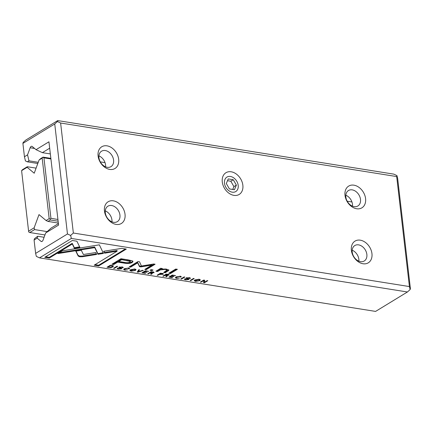 <?xml version="1.0" encoding="UTF-8"?>
<svg xmlns="http://www.w3.org/2000/svg" width="432" height="432" viewBox="0 0 432 432"><rect width="100%" height="100%" fill="white"/><g stroke="black" fill="none" stroke-linecap="round" stroke-linejoin="round"><path stroke-width="0.65" d="M27.146 167.297L21.6 170.683L22.491 169.668L27.302 166.736L27.146 167.297L34.22 173.227L39.074 160.024L40.705 158.56L43.065 157.118L50.852 158.36M36.094 168.134L27.302 166.736M47.196 231.601L34.576 229.592L29.765 232.529L44.95 234.949M50.922 158.96L43.934 157.847L50.938 218.349L57.92 219.461M58.126 221.216L50.339 219.974L47.979 221.416L46.078 220.525L39.004 214.596L34.144 227.799L34.576 229.592M58.342 223.069L47.979 221.416M21.6 170.683L28.598 231.185L34.144 227.799M46.078 220.525L49.172 218.635L42.174 158.134L39.074 160.024M29.765 232.529L28.814 232.081L28.598 231.185M43.065 157.118L43.934 157.847M50.938 218.349L50.123 219.083L50.339 219.974M42.989 157.399L42.174 158.134M50.123 219.083L49.172 218.635M238.199 185.42A8.478 6.242 58.6 0 0 227.124 176.974A8.478 6.242 58.6 0 0 228.695 190.582A8.478 6.242 58.6 0 0 238.199 185.42M226.309 183.524L229.403 188.914L234.43 189.718L236.369 185.128L233.275 179.739L228.247 178.934L226.309 183.524M232.729 189.443L233.917 186.624L236.369 185.128M233.917 186.624L230.828 181.229L233.275 179.739M230.828 181.229L227.502 180.7M34.085 240.041L34.452 238.718L37.703 236.261L37.179 238.151L34.085 240.041L35.629 253.395L67.468 233.971L54.74 123.968L22.901 143.392L23.161 142.447L25.877 140.011L57.715 120.587L393.79 174.128L396.954 175.619L397.672 178.605L410.4 288.608L410.135 289.553L409.417 286.567L396.689 176.564L60.62 123.023L73.348 233.026L409.417 286.567M103.464 253.422L99.344 244.831L62.5 250.781L57.904 253.584L94.738 247.633L97.934 254.286L103.464 253.422M150.023 270.302L151.994 270.621L153.047 269.973L151.076 269.66L150.023 270.302M159.192 269.233L155.903 271.242L157.626 271.517L160.31 269.881L165.305 269.417L166.995 270.119L163.647 272.473L165.337 272.743L168.939 270.146L166.358 269.087L161.573 269.055L162.308 268.526L160.618 268.256L159.192 269.233M200.329 282.112L200.977 282.215L203.828 280.476L203.575 282.631L204.428 282.766L207.792 280.714L207.16 280.611L204.417 282.285L204.687 280.217L203.693 280.06L200.329 282.112M184.766 278.91C184.086 279.32 184.415 279.628 185.744 279.833L188.741 279.52C189.254 279.191 189.005 278.899 187.99 278.656L187.121 278.089L188.838 277.938L190.183 278.51C190.685 278.181 190.382 277.916 189.275 277.722L186.354 277.987L186.241 278.489L187.974 279.434L186.122 279.585L184.815 278.883L184.426 279.31M185.263 278.602L185.339 279.266L185.56 279.002M188.05 278.581L187.974 279.434M186.354 277.987L186.241 278.489L186.197 278.105M190.118 277.938L190.183 278.51L190.42 278.208M189.491 277.571L189.427 278.429M186.916 277.571L186.997 278.24L187.078 277.722M188.671 278.899L188.741 279.52L189.022 279.191M153.711 272.155L153.787 272.786C154.37 272.43 154.084 272.16 152.933 271.971L151.087 271.679L147.722 273.731L148.419 273.845L149.942 272.916L151.535 273.434L150.671 274.201L151.416 274.32L152.275 273.542L152.037 273.116L154.078 272.435M152.237 273.186L152.01 272.9M151.492 272.657L151.535 273.434M79.693 256.765L82.447 256.732L96.655 254.437L95.737 252.52L83.398 254.513L81.313 250.263L75.794 251.154L78.192 256.052L79.693 256.765M181.467 279.104L184.831 277.052L184.135 276.944L180.77 278.996L181.467 279.104L181.408 278.608M129.211 268.229L129.287 268.888C129.838 268.51 129.541 268.223 128.396 268.024L124.4 268.736L123.671 269.552L124.859 270.13L127.726 269.849L125.248 269.897L124.54 269.519L125.161 268.844L127.975 268.229L128.547 268.769L129.287 268.888L129.557 268.531M128.601 267.894L128.547 268.769M168.836 274.563L168.907 275.195C169.495 274.838 169.209 274.568 168.053 274.379L166.212 274.088L162.848 276.14L163.544 276.253L165.062 275.324L166.66 275.843L165.791 276.61L166.541 276.728L167.4 275.951L167.157 275.524L169.204 274.844M167.357 275.6L167.13 275.308M166.612 275.065L166.66 275.843M111.85 265.426L110.381 265.194L107.017 267.246L110.992 267.575L112.876 266.922L113.411 265.901L111.85 265.426M39.512 257.872L375.586 311.413L407.425 291.989L71.35 238.448L39.512 257.872L36.347 256.381L35.629 253.395M198.995 279.272L194.87 279.958L194.195 280.735L195.523 281.389L199.633 280.714L200.335 279.92L198.995 279.272M121.748 248.362L103.675 251.273L104.598 253.19L117.142 251.165L94.165 265.183L98.717 265.907L126.295 249.086L121.748 248.362M163.026 273.629L163.091 274.304C163.712 273.926 163.453 273.645 162.313 273.467L160.488 273.175L157.129 275.227L157.826 275.341L159.3 274.439L163.091 274.304L163.42 273.92M128.266 259.902L120.955 258.736L111.937 264.238L113.735 264.524L117.709 262.1L123.287 262.991C127.472 263.774 130.469 263.585 132.273 262.418L133.002 261.5L132.457 260.885L128.266 259.902M140.864 266.879L151.816 265.135L144.796 269.417L146.237 269.644L155.104 264.233L153.668 264.006L141.431 266.02L139.493 261.749L138.04 261.517L129.173 266.927L130.61 267.154L137.641 262.867L139.52 266.668L140.864 266.879L140.789 266.215L139.439 265.999L137.565 262.197L130.534 266.485L130.027 266.404M137.986 272.182L143.305 270.437L142.549 270.319L138.159 271.804L139.547 269.838L138.764 269.714L137.219 272.057L137.986 272.182L137.608 271.463M190.825 280.6L194.189 278.548L193.493 278.435L190.129 280.487L190.825 280.6L190.766 280.098M141.998 272.819L145.298 273.343L145.697 273.1L143.095 272.684L144.239 271.987L147.074 272.133L144.639 271.744L145.66 271.118L148.603 271.285L145.363 270.767L141.998 272.819M114.269 268.402L117.634 266.35L116.937 266.236L113.573 268.288L114.269 268.402L114.21 267.899M134.692 269.028L130.567 269.708L129.892 270.491L131.22 271.145L135.329 270.47L136.031 269.671L134.692 269.028M72.333 240.489L44.755 257.31L49.307 258.034L72.311 243.999L74.417 248.378L79.931 247.493L76.918 241.218L72.333 240.489M168.755 273.289L170.446 273.559L177.412 269.309L175.721 269.039L168.755 273.289M168.896 277.106L172.195 277.63L172.595 277.387L169.992 276.971L171.137 276.269L173.578 276.658L173.972 276.415L171.536 276.032L172.557 275.405L175.5 275.567L172.26 275.054L168.896 277.106M117.574 268.207C116.894 268.612 117.218 268.92 118.546 269.125L121.543 268.817C122.062 268.483 121.808 268.196 120.793 267.953L119.923 267.381L121.646 267.23L122.99 267.802C123.487 267.473 123.185 267.214 122.078 267.019L119.156 267.284L119.043 267.786L120.776 268.726L118.924 268.882L117.617 268.175L117.229 268.607M118.071 267.894L118.147 268.564L118.363 268.294M120.852 267.878L120.776 268.726M119.156 267.284L119.043 267.786L119 267.403M122.92 267.235L122.99 267.802L123.223 267.5M122.294 266.868L122.234 267.721M119.723 266.868L119.799 267.532L119.885 267.014M121.473 268.191L121.543 268.817L121.829 268.488M180.9 276.464L180.976 277.117C181.521 276.745 181.224 276.458 180.085 276.259L176.089 276.971L175.354 277.781L176.542 278.365L179.415 278.084L176.931 278.127L176.229 277.754L176.85 277.079L179.663 276.464L180.236 277.004L180.976 277.117L181.246 276.766M180.29 276.129L180.236 277.004M22.901 143.392L24.446 156.751L27.54 154.861L30.159 147.749A2.543 1.458 99.1 0 1 31.79 146.27A2.543 1.458 99.1 0 1 32.238 146.48L36.045 149.672L48.94 141.809L58.574 225.099L45.679 232.961L43.065 240.073A2.543 1.458 99.1 0 1 41.434 241.553A2.543 1.458 99.1 0 1 40.986 241.342L41.92 241.488M37.179 238.151L40.986 241.342M44.091 237.276L37.703 236.261M38.237 162.308L28.976 160.828L27.351 161.822L37.8 163.49M242.854 185.22A12.717 9.358 -121.4 0 1 228.604 192.969A12.717 9.358 -121.4 0 1 226.238 172.552A12.717 9.358 -121.4 0 1 242.854 185.22M371.947 253.6A12.717 9.358 -121.4 0 1 357.696 261.349A12.717 9.358 -121.4 0 1 355.331 240.937A12.717 9.358 -121.4 0 1 371.947 253.6M365.58 198.601A12.717 9.358 -121.4 0 1 351.329 206.35A12.717 9.358 -121.4 0 1 348.97 185.933A12.717 9.358 -121.4 0 1 365.58 198.601M125.032 214.267A12.717 9.358 -121.4 0 1 110.781 222.016A12.717 9.358 -121.4 0 1 108.421 201.598A12.717 9.358 -121.4 0 1 125.032 214.267M118.67 159.262A12.717 9.358 -121.4 0 1 104.42 167.011A12.717 9.358 -121.4 0 1 102.055 146.599A12.717 9.358 -121.4 0 1 118.67 159.262M351.945 201.976L347.198 201.22M105.035 162.637L100.283 161.881M50.339 153.922L42.379 152.658L36.045 149.672M49.675 148.203L42.379 152.658M45.679 232.961L51.106 228.085L58.406 223.63M407.425 291.989L410.135 289.553M73.348 233.026L70.632 235.462L71.35 238.448M396.689 176.564L396.954 175.619M57.715 120.587L57.451 121.532L60.62 123.023M27.351 161.822L25.45 160.931L24.446 156.751M98.912 155.876A9.045 6.658 -121.4 0 1 105.575 164.97A9.045 6.658 -121.4 0 1 105.602 166.844M113.584 160.083A9.045 6.658 -121.4 0 1 110.975 166.639A9.045 6.658 -121.4 0 1 100.575 162.383A9.045 6.658 -121.4 0 1 101.552 151.195A9.045 6.658 -121.4 0 1 108.956 152.145A9.045 6.658 -121.4 0 1 113.584 160.083M105.278 210.875A9.045 6.658 -121.4 0 1 111.937 219.969A9.045 6.658 -121.4 0 1 111.969 221.848M119.945 215.087A9.045 6.658 -121.4 0 1 117.337 221.643A9.045 6.658 -121.4 0 1 106.942 217.388A9.045 6.658 -121.4 0 1 107.914 206.194A9.045 6.658 -121.4 0 1 115.322 207.144A9.045 6.658 -121.4 0 1 119.945 215.087M345.821 195.215A9.045 6.658 -121.4 0 1 352.485 204.304A9.045 6.658 -121.4 0 1 352.517 206.183M360.493 199.422A9.045 6.658 -121.4 0 1 357.885 205.978A9.045 6.658 -121.4 0 1 347.49 201.722A9.045 6.658 -121.4 0 1 348.462 190.534A9.045 6.658 -121.4 0 1 355.865 191.479A9.045 6.658 -121.4 0 1 360.493 199.422M352.188 250.214A9.045 6.658 -121.4 0 1 358.852 259.308A9.045 6.658 -121.4 0 1 358.879 261.182M366.86 254.421A9.045 6.658 -121.4 0 1 364.252 260.982A9.045 6.658 -121.4 0 1 353.851 256.727A9.045 6.658 -121.4 0 1 354.823 245.533A9.045 6.658 -121.4 0 1 362.232 246.483A9.045 6.658 -121.4 0 1 366.86 254.421M27.54 154.861L28.976 160.828M54.74 123.968L57.451 121.532M70.632 235.462L67.468 233.971M200.108 279.612L199.438 280.114M195.037 280.643L194.335 280.373M195.048 280.719L195.907 281.151L198.893 280.584L199.487 279.931L198.623 279.493L195.048 280.719L195.01 279.871M117.142 251.165L117.067 250.501L104.517 252.52L103.901 251.235M104.517 252.52L104.598 253.19M125.366 248.935L98.642 265.237L95.018 264.665M98.642 265.237L98.717 265.907M113.324 265.831L112.671 266.328M109.231 267.289L112.142 266.803L112.698 266.177L110.711 265.529L108.119 267.111L109.231 267.289M110.678 265.243L110.711 265.529M108.059 266.609L108.119 267.111M163.015 273.634L162.54 273.856M157.766 274.838L157.826 275.341M159.241 273.937L159.3 274.439M159.656 273.683L159.716 274.185L162.34 274.19L162.475 273.294M162.34 274.19L160.801 273.526L159.716 274.185M160.763 273.218L160.801 273.526M167.324 275.287L166.428 276.053M166.552 275.956L166.541 276.728M168.793 274.547L168.291 274.747M163.485 275.751L163.544 276.253M165.002 274.822L165.062 275.324M165.418 274.574L165.472 275.076L168.113 275.103L168.232 274.223M168.113 275.103L166.482 274.46L165.472 275.076M166.444 274.126L166.482 274.46M124.508 268.672L124.54 269.519M129.163 268.207L128.628 268.126M124.529 269.417L123.827 269.179M96.352 253.805L82.372 256.063L79.618 256.095L78.116 255.388L76.027 251.116M82.372 256.063L82.447 256.732M132.845 261.176L132.197 261.749C130.394 262.915 127.397 263.11 123.212 262.321L117.628 261.436L113.659 263.855L112.784 263.714M118.746 261.468L118.67 260.798L121.624 258.995L126.981 259.848L130.334 260.831L130.41 261.5L121.705 259.664L118.746 261.468L124.103 262.321C126.803 262.894 128.725 262.818 129.865 262.1L130.41 261.5M113.659 263.855L113.735 264.524M117.628 261.436L117.709 262.1M121.624 258.995L121.705 259.664M151.816 265.135L151.735 264.465L140.789 266.215M154.175 264.087L146.156 268.974L145.649 268.893M146.156 268.974L146.237 269.644M130.534 266.485L130.61 267.154M137.565 262.197L137.641 262.867M139.439 265.999L139.52 266.668M139.05 269.762L138.078 271.134L138.159 271.804M145.26 273.029L145.298 273.343M143.035 272.182L143.095 272.684M144.18 271.485L144.239 271.987M146.642 272.063L146.675 272.376M144.58 271.242L144.639 271.744M145.627 270.81L145.66 271.118M148.171 271.215L148.208 271.523M152.199 272.878L151.308 273.645M151.432 273.542L151.416 274.32M153.673 272.138L153.171 272.338M148.365 273.343L148.419 273.845M149.882 272.414L149.942 272.916M150.293 272.165L150.352 272.662L152.993 272.695L153.112 271.814M152.993 272.695L151.362 272.047L150.352 272.662M151.324 271.717L151.362 272.047M185.323 279.104L184.718 278.942M188.622 278.878L188.109 279.094M189.799 277.83L189.513 277.787M190.058 277.916L190.134 278.537M187.083 278.159L186.165 277.825M200.923 281.75L200.977 282.215M203.785 280.076L203.828 280.476M204.395 282.069L203.65 281.988M204.352 282.096L204.428 282.766M204.525 280.195L204.417 282.285M161.536 268.747L157.55 270.848L156.757 270.724M157.55 270.848L157.626 271.517M166.995 270.119L166.639 269.136M168.745 269.827L165.262 272.079L164.5 271.955M165.262 272.079L165.337 272.743M161.498 268.396L161.573 269.055M152.118 269.827L150.876 269.784M151.918 269.951L151.994 270.621M103.156 252.79L97.853 253.616L97.934 254.286M97.853 253.616L94.662 246.969L59.422 252.661M94.662 246.969L94.738 247.633M135.805 269.368L135.135 269.87M130.734 270.4L130.037 270.13M130.745 270.47L131.603 270.907L134.59 270.34L135.184 269.687L134.32 269.249L130.745 270.47L130.707 269.627M79.628 246.861L74.336 247.714L72.236 243.335L49.232 257.369L45.608 256.792M49.232 257.369L49.307 258.034M72.236 243.335L72.311 243.999M74.336 247.714L74.417 248.378M176.483 269.163L170.37 272.889L169.609 272.77M170.37 272.889L170.446 273.559M172.157 277.317L172.195 277.63M169.933 276.469L169.992 276.971M171.077 275.773L171.137 276.269M173.54 276.35L173.578 276.658M171.477 275.53L171.536 276.032M172.525 275.092L172.557 275.405M175.068 275.497L175.106 275.81M118.125 268.396L117.52 268.234M121.424 268.175L120.911 268.385M122.602 267.127L122.315 267.079M122.866 267.208L122.936 267.835M119.891 267.457L118.967 267.116M176.197 276.907L176.229 277.754M180.846 276.442L180.317 276.361M176.218 277.652L175.516 277.414M34.592 148.457L30.159 147.749M195.485 281.059L195.523 281.389M198.623 279.493L198.59 279.218M108.637 267.197L108.675 267.511M110.959 267.273L110.992 267.575M112.801 266.252L112.876 266.922M111.672 265.399L111.704 265.691M160.045 274.239L160.083 274.563M161.773 273.38L161.811 273.683M165.904 275.141L165.942 275.465M167.465 274.288L167.503 274.622M124.816 269.784L124.859 270.13M125.107 268.38L125.161 268.844M78.116 255.388L78.192 256.052M123.212 262.321L123.287 262.991M132.197 261.749L132.273 262.418M126.981 259.848L127.057 260.518M150.779 272.732L150.817 273.056M152.345 271.879L152.383 272.214M185.706 279.499L185.744 279.833M188.811 277.663L188.838 277.938M187.105 278.354L187.164 278.829M160.229 269.212L160.31 269.881M165.251 268.942L165.305 269.417M168.134 270.324L168.215 270.994M93.166 247.207L93.242 247.876M131.182 270.815L131.22 271.145M134.32 269.249L134.287 268.974M118.508 268.796L118.546 269.125M121.613 266.954L121.646 267.23M119.912 267.651L119.966 268.121M176.504 278.019L176.542 278.365M176.796 276.615L176.85 277.079M199.487 279.931L199.406 279.261M112.698 266.177L112.622 265.507M135.184 269.687L135.108 269.017"/></g></svg>

